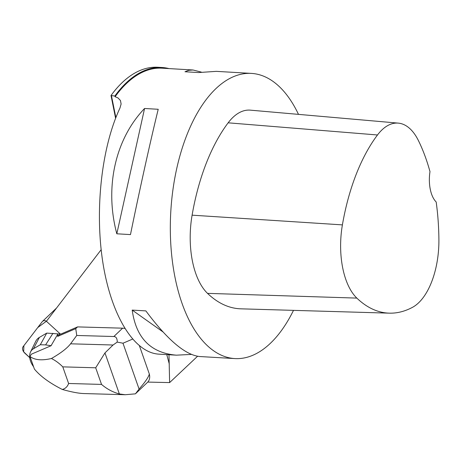 <?xml version="1.0" encoding="UTF-8"?>
<svg xmlns="http://www.w3.org/2000/svg" width="462" height="462" viewBox="0 0 462 462"><rect width="100%" height="100%" fill="white"/><g stroke="black" fill="none" stroke-linecap="round" stroke-linejoin="round"><path stroke-width="0.69" d="M42.233 321.685L23.1 346.702A5.4 3.609 -133.6 0 0 24.867 353.216L29.73 357.657L23.683 351.865L23.885 345.68L37.751 327.546L46.506 321.154A5.4 3.609 -133.6 0 0 42.487 321.402A5.4 3.609 -133.6 0 0 42.233 321.685M101.149 249.723L46.402 321.292A3.598 2.408 46.4 0 1 46.726 321.569L60.568 334.193L77.576 326.9L122.626 328.176A13.606 9.096 46.4 0 1 124.734 328.43M139.472 345.934L149.318 373.983A13.606 9.096 46.4 0 1 147.765 382.086L169.629 382.588L168.982 354.741M100.82 250.133L101.242 250.514M293.497 310.36A142.833 72.494 -86.7 0 1 269.069 344.531A142.833 72.494 -86.7 0 1 234.829 358.581A142.833 72.494 -86.7 0 1 170.784 211.769A142.833 72.494 -86.7 0 1 251.472 73.406L216.32 71.356L198.631 72.551L184.979 71.754L188.75 70.305L193.012 69.993L162.075 68.185A142.833 72.494 93.3 0 0 115.102 96.714L114.842 96.05L111.007 95.507L115.592 118.249M115.102 96.714L117.983 97.921L120.466 100.514L121.113 103.99L119.964 108.062C101.53 147.135 94.583 210.158 102.905 262.838C111.227 315.529 133.992 352.702 158.824 354.146L176.374 355.168C150.779 353.02 136.053 337.999 132.201 310.094L145.853 310.891C167.388 339.824 185.331 355.041 199.682 356.531L234.829 358.581M251.472 73.406A142.833 72.494 -86.7 0 1 298.487 114.368M193.012 69.993L201.345 72.107M191.349 354.418L176.374 355.168M144.566 108.483L158.218 109.28C150.375 141.233 139.674 189.559 130.469 234.592L116.817 233.795C104.447 187.503 115.148 139.178 144.566 108.483L116.817 233.795M389.333 313.155L240.904 308.83A163.236 82.848 -86.7 0 1 207.513 293.364A68.012 34.523 -86.7 0 1 192.1 215.171A163.236 82.848 -86.7 0 1 228.147 122.817A68.012 34.523 -86.7 0 1 250.375 110.152L398.302 123.123A63.687 32.323 -86.7 0 1 418.358 140.465A158.905 80.654 -86.7 0 1 429.989 171.627A27.206 13.808 -86.7 0 0 436.174 201.981A158.905 80.654 -86.7 0 1 438.9 239.611A63.687 32.323 -86.7 0 1 412.462 307.346A158.905 80.654 -86.7 0 1 389.333 313.155A158.905 80.654 -86.7 0 1 356.831 298.1A63.687 32.323 -86.7 0 1 342.4 224.884A158.905 80.654 -86.7 0 1 377.489 134.979A63.687 32.323 -86.7 0 1 398.302 123.123M132.201 310.094L162.976 331.918M114.842 96.05A143.509 72.84 -86.7 0 1 161.96 67.498A143.509 72.84 -86.7 0 1 168.988 68.59M197.545 356.283L169.629 382.588M161.96 67.498L157.906 67.261A143.509 72.84 93.3 0 0 111.007 95.507M51.374 345.305L51.103 345.726A28.297 18.919 -133.6 0 0 51.068 345.697L57.871 334.009L57.669 336.394L75.739 328.644L77.576 326.9M75.739 328.644L76.75 335.47L113.848 336.521C116.095 336.59 117.227 338.444 117.244 342.088L122.984 343.22L132.519 339.131M122.984 343.22L139.079 389.068L135.568 393.688M149.318 373.983C148.631 377.032 145.224 382.062 139.079 389.068M51.103 345.726L31.347 354.198L29.984 356.485C34.667 360.065 41.817 360.741 51.426 358.512C60.776 353.147 67.157 348.25 70.571 343.809L76.75 335.47M117.244 342.088L113.057 345.01L104.955 352.933L119.358 393.953L125.225 394.727L83.807 393.555C78.621 393.376 71.454 392.007 62.295 389.454C49.648 383.05 40.35 376.253 34.402 369.069L29.984 356.485M62.295 389.454C65.35 388.681 67.458 386.694 68.613 383.483L62.78 366.863C59.223 363.271 55.44 360.487 51.426 358.512M33.593 366.764A16.21 10.84 46.4 0 1 30.567 351.894L35.701 341.395A20.403 13.641 46.4 0 1 39.374 337.416L46.737 333.108L60.424 334.061M125.225 394.727L135.412 393.843M57.669 336.394L59.869 334.303M119.358 393.953C112.803 392.169 106.861 388.987 101.53 384.413L95.698 367.792L104.955 352.933M30.567 351.894A16.21 10.84 46.4 0 1 33.483 348.735L40.304 344.744L46.737 333.108M40.304 344.744L45.605 344.895L52.963 333.281M45.605 344.895L51.068 345.697M169.294 364.039L166.776 354.608M111.411 95.536L115.858 117.579M356.831 298.1L207.513 293.364M342.4 224.884L192.1 215.171M377.489 134.979L228.147 122.817M113.848 336.521L122.626 328.176M68.613 383.483L101.53 384.413M95.698 367.792L62.78 366.863M70.571 343.809L113.057 345.01M33.483 348.735L39.374 337.416M56.549 308.027L42.487 321.402M135.47 393.791L147.771 382.086"/></g></svg>
